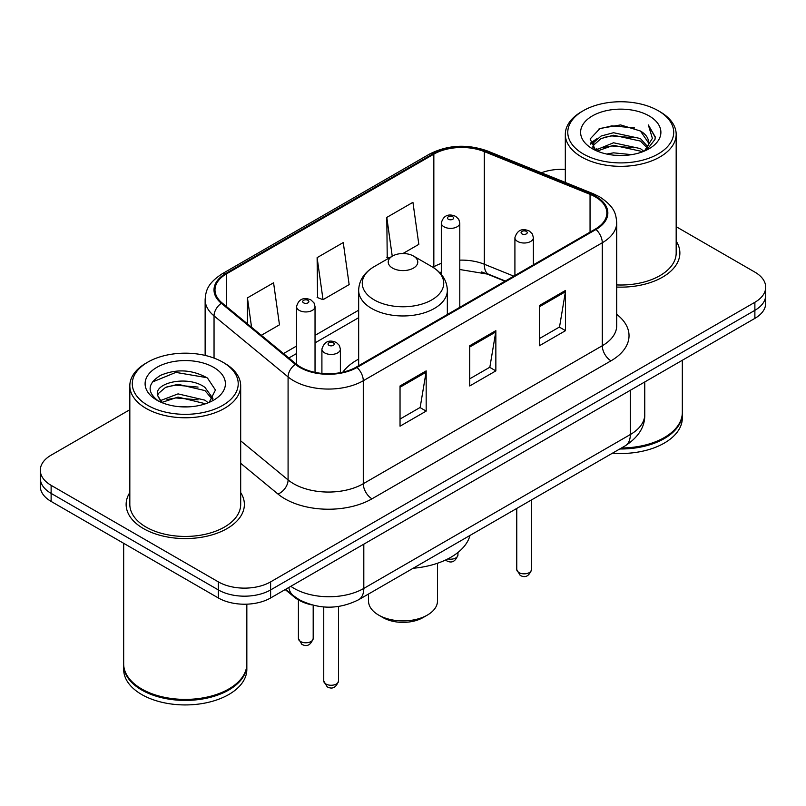 <?xml version="1.0" encoding="UTF-8"?>
<svg xmlns="http://www.w3.org/2000/svg" width="806" height="806" viewBox="0 0 806 806"><rect width="100%" height="100%" fill="white"/><g stroke="black" fill="none" stroke-linecap="round" stroke-linejoin="round"><path stroke-width="1.21" d="M358.66 359.113A65.286 37.691 0 0 0 342.822 372.15M504.979 281.223L485.978 273.546A49.267 28.442 0 0 0 481.575 271.954M311.993 604.943A36.955 21.339 180 0 1 294.361 597.125L285.183 589.559M129.826 409.72L51.121 455.158A36.955 21.339 0 0 0 40.3 470.251L40.3 486.34A36.955 21.339 0 0 0 51.121 501.423L218.355 597.971A36.955 21.339 0 0 0 270.615 597.971L754.879 318.38A36.955 21.339 0 0 0 765.7 303.298L765.7 295.248A36.955 21.339 0 0 1 754.879 310.34A36.955 21.339 0 0 0 765.7 295.248L765.7 287.208A36.955 21.339 0 0 0 754.879 272.126L676.174 226.688M40.3 470.251A36.955 21.339 0 0 0 51.121 485.333L218.355 581.882A36.955 21.339 0 0 0 270.615 581.882L270.615 589.932L754.879 310.34L270.615 589.932A36.955 21.339 0 0 1 218.355 589.932A36.955 21.339 0 0 0 270.615 589.932L270.615 597.971M51.121 485.333L51.121 493.383L218.355 589.932L51.121 493.383A36.955 21.339 0 0 1 40.3 478.29A36.955 21.339 0 0 0 51.121 493.383L51.121 501.423M129.826 492.567A59.12 34.134 0 0 0 126.129 504.445A59.12 34.134 0 0 0 143.448 528.575A59.12 34.134 0 0 0 207.877 535.98A59.12 34.134 0 0 0 244.379 504.445A59.12 34.134 0 0 0 240.682 492.567A59.12 34.134 0 0 1 244.379 504.445A59.12 34.134 0 0 1 207.877 535.98A59.12 34.134 0 0 1 143.448 528.575A59.12 34.134 0 0 1 126.129 504.445A59.12 34.134 0 0 1 129.826 492.567M595.312 196.896A39.413 22.759 180 0 1 606.858 212.986A39.413 22.759 180 0 1 595.312 229.075L356.312 367.062A39.413 22.759 180 0 1 296.155 364.02L222.124 302.975A39.413 22.759 180 0 1 214.99 289.918A39.413 22.759 180 0 1 226.536 273.828L433.84 154.148A39.413 22.759 180 0 1 484.315 151.599L590.052 194.347A39.413 22.759 180 0 1 595.312 196.896M596.007 196.493A40.401 23.324 0 0 0 590.617 193.873L484.88 151.135A40.401 23.324 0 0 0 433.134 153.745L225.841 273.425A40.401 23.324 0 0 0 221.318 303.298L295.349 364.342A40.401 23.324 0 0 0 357.008 367.465L596.007 229.478A40.401 23.324 0 0 0 596.007 196.493M400.038 385.963L400.038 426.193L426.173 411.11L426.173 370.881L400.038 385.963M400.038 419.06L420.168 407.443L426.062 372.221A9.853 5.692 -120 0 0 426.173 370.881M419.986 407.544L426.173 411.11M539.395 305.514L539.395 345.744L565.53 330.651L565.53 290.422L539.395 305.514M539.395 338.601L559.525 326.984L565.419 291.762A9.853 5.692 -120 0 0 565.53 290.422M559.344 327.085L565.53 330.651M469.717 345.744L469.717 385.963L495.851 370.881L495.851 330.651L469.717 345.744M469.717 378.83L489.846 367.214L495.74 331.991A9.853 5.692 -120 0 0 495.851 330.651M489.665 367.314L495.851 370.881M616.711 287.067A59.12 34.134 0 0 0 679.871 253.013A59.12 34.134 0 0 0 676.174 241.135A59.12 34.134 0 0 1 679.871 253.013A59.12 34.134 0 0 1 616.711 287.067M270.615 581.882L754.879 302.29A36.955 21.339 0 0 0 765.7 287.208M565.318 169.441A36.955 21.339 0 0 0 541.38 172.776M402.94 253.527L418.828 244.359L412.934 202.326L386.799 217.408L387.223 257.396M261.315 335.296L279.47 324.818L273.577 282.785L247.442 297.867L247.442 323.851M317.121 257.638L323.025 299.671L349.149 284.589L343.255 242.556L317.121 257.638L317.544 297.626M323.025 299.671L317.121 297.464M389.016 258.071L386.799 257.235M386.799 217.408L392.24 256.207M247.442 297.867L251.563 327.256M583.292 153.946A52.964 30.578 0 0 0 658.2 153.946A52.964 30.578 0 0 0 658.2 110.704L659.943 111.712A55.433 31.998 0 0 1 676.174 134.34A55.433 31.998 0 0 1 641.959 163.9A55.433 31.998 0 0 1 581.549 156.969A55.433 31.998 0 0 1 565.318 134.34A55.433 31.998 0 0 1 581.549 111.712L583.292 110.704A52.964 30.578 0 0 0 583.292 153.946M616.711 284.931A55.433 31.998 0 0 0 676.174 253.013L676.174 134.34M621.497 447.975A61.588 35.555 0 0 0 664.295 437.567A61.588 35.555 0 0 0 682.329 412.42L682.329 360.262M621.235 448.126A60.974 35.202 0 0 0 663.862 437.819A60.974 35.202 0 0 0 664.073 437.688M619.754 448.982A61.588 35.555 0 0 0 682.329 413.428A61.588 35.555 0 0 0 682.329 412.924M612.469 453.184A61.588 35.555 0 0 0 682.329 417.951L682.329 413.428M606.747 154.057L613.537 152.838L631.642 154.641M614.696 155.246L623.572 155.457M595.412 150.208L613.537 142.773L640.438 148.616L643.843 151.296M597.135 151.085L613.537 145.292L640.438 151.125L641.788 152.072M593.166 148.143L593.851 142.41L601.054 136.043L613.537 132.718L640.438 138.561L647.631 146.571M593.004 147.427L593.851 144.929L601.054 138.561L613.537 135.237L640.438 141.07L646.986 147.76M643.984 151.236A27.847 16.08 0 0 0 648.588 142.38A27.847 16.08 0 0 0 640.438 131.015L648.568 142.984M649.142 115.933A40.159 23.193 0 0 0 592.35 115.933A40.159 23.193 0 0 0 592.35 148.717A40.159 23.193 0 0 0 649.142 148.717A40.159 23.193 0 0 0 649.142 115.933M640.438 131.015L620.59 124.92L600.037 128.456L590.113 138.995L595.745 150.47M646.704 150.017L654.986 139.428L655.258 136.939L648.356 124.98L652.386 138.36L644.427 151.054M659.943 111.712L658.2 110.704A52.964 30.578 0 0 0 583.292 110.704M648.356 124.98L655.248 137.423M598.908 129L611.814 125.857L634.513 127.922M590.617 144.143L594.576 141.211M603.493 137.504L611.814 135.922L633.677 137.735M603.493 147.558L611.814 145.977L633.677 147.79M590.304 143.196L596.914 138.692M594.919 149.815L596.914 148.747M368.513 594.032L368.513 600.994A34.487 19.908 0 0 0 378.608 615.069L382.971 617.587A28.331 16.352 0 0 0 423.029 617.587L427.392 615.069A34.487 19.908 0 0 0 437.487 600.994L437.487 563.253M382.971 617.587L378.608 615.069A34.487 19.908 0 0 0 427.392 615.069M392.552 268.096A14.78 8.534 0 0 0 413.448 268.096A14.78 8.534 0 0 0 413.448 256.026L431.804 266.625A40.733 23.515 0 0 1 431.804 299.882A40.733 23.515 0 0 1 374.196 299.882A40.733 23.515 0 0 1 374.196 266.625C364.161 272.579 358.982 280.498 358.66 290.361A44.34 25.601 0 0 0 371.647 308.466A44.34 25.601 0 0 0 419.966 314.018A44.34 25.601 0 0 0 447.34 290.361C447.018 280.498 441.839 272.579 431.804 266.625L413.448 256.026A14.78 8.534 0 0 0 392.552 256.026A14.78 8.534 0 0 0 392.552 268.096M413.156 568.26A67.744 39.111 0 0 0 469.979 535.456M147.8 405.378A52.964 30.578 0 0 0 222.708 405.378A52.964 30.578 0 0 0 222.708 362.136A52.964 30.578 0 0 0 222.708 362.126L224.451 363.133A55.433 31.998 0 0 1 240.682 385.762A55.433 31.998 0 0 1 206.467 415.332A55.433 31.998 0 0 1 146.057 408.39A55.433 31.998 0 0 1 129.826 385.762A55.433 31.998 0 0 1 146.057 363.133L147.8 362.136A52.964 30.578 0 0 0 147.8 405.378M129.826 385.762L129.826 504.445A55.433 31.998 0 0 0 146.057 527.074A55.433 31.998 0 0 0 206.467 534.005A55.433 31.998 0 0 0 240.682 504.445L240.682 385.762M228.582 689.12A60.974 35.202 0 0 1 228.37 689.241A60.974 35.202 0 0 1 142.138 689.241L141.705 688.989A61.588 35.555 0 0 0 228.803 688.989A61.588 35.555 0 0 0 246.838 663.852L246.838 604.178M123.671 664.356A61.588 35.555 0 0 0 123.671 664.859A61.588 35.555 0 0 0 141.705 689.996A61.588 35.555 0 0 0 208.825 697.704A61.588 35.555 0 0 0 246.838 664.859A61.588 35.555 0 0 0 246.838 664.356M123.671 664.859L123.671 669.383A61.588 35.555 0 0 0 141.705 694.52A61.588 35.555 0 0 0 208.825 702.228A61.588 35.555 0 0 0 246.838 669.383L246.838 664.859M178.529 406.617L187.909 406.889M160.112 400.723L178.045 393.882L204.946 400.169L208.2 402.788M161.764 402.446L178.045 397.076L205.53 403.766M157.412 393.973L157.533 395.293L162.016 402.668M157.462 394.839C154.46 382.437 188.443 375.072 204.946 387.394L212.945 398.446M157.583 395.605L158.359 393.54L165.562 387.394L178.045 384.301L204.946 390.588L212.31 399.272M209.147 402.396L215.444 390.033L207.485 378.044C192.221 369.541 176.595 368.634 160.616 375.324C147.508 383.424 146.682 391.928 158.147 400.844L158.288 400.935M213.65 367.355A40.159 23.193 0 0 0 156.858 367.355A40.159 23.193 0 0 0 156.858 400.149A40.159 23.193 0 0 0 213.65 400.149A40.159 23.193 0 0 0 213.65 367.355M161.361 402.688L157.533 395.293M123.671 543.304L123.671 663.852A61.588 35.555 0 0 0 141.705 688.989L142.138 689.241M224.451 363.133L222.708 362.136A52.964 30.578 0 0 0 147.8 362.136M152.274 382.074L175.859 372.392L206.941 377.682M167.003 386.769L175.859 385.167L198.044 387.071M167.003 399.544L175.859 397.942L198.044 399.847M294.361 596.46L294.361 597.125M290.815 586.305A49.267 28.442 0 0 0 294.13 588.42A49.267 28.442 0 0 0 363.808 588.42L630.322 434.545A49.267 28.442 0 0 0 644.76 414.435C645.122 426.656 638.604 437.124 625.224 445.819L358.7 599.694A24.633 14.226 60 0 0 363.808 588.42L363.808 544.171M630.322 390.295L630.322 434.545A24.633 14.226 60 0 1 625.224 445.819M288.82 587.463A24.633 16.473 129.5 0 0 293.112 595.473L285.636 589.297M754.879 318.38L754.879 302.29M218.355 597.971L218.355 581.882M616.711 314.35A61.588 35.555 180 0 1 610.988 360.826L371.989 498.813A12.322 7.113 60 0 1 363.284 483.721L602.284 345.744A49.267 28.442 0 0 0 616.711 325.624L616.711 222.637A49.267 28.442 180 0 1 602.284 242.757A12.322 7.113 -120 0 0 596.007 229.478M371.989 498.813A61.588 35.555 180 0 1 284.891 498.813A61.588 35.555 180 0 1 277.989 494.058L240.682 463.299M295.349 364.342A12.322 8.241 129.5 0 0 288.085 376.936L288.085 479.923A49.267 28.442 0 0 0 293.606 483.721A49.267 28.442 0 0 0 363.284 483.721L363.284 380.734A49.267 28.442 180 0 1 288.085 376.936L214.043 315.892A49.267 28.442 180 0 1 205.137 299.58L205.137 355.406M616.711 222.637C615.915 214.174 615.129 207.132 599.735 196.886L593.256 193.742A12.322 5.773 112 0 0 590.617 193.873M593.256 193.742L487.519 150.994C467.117 143.78 447.743 144.828 429.417 154.137A12.322 7.113 60 0 1 433.134 153.745M225.841 273.425A12.322 7.113 -120 0 0 222.124 273.828C207.182 283.621 205.822 290.996 205.137 299.58M221.318 303.298A12.322 8.241 129.5 0 0 214.043 315.892L214.043 358.086M487.519 150.994A12.322 5.773 112 0 0 484.88 151.135M357.008 367.465A12.322 7.113 60 0 1 363.284 380.734L602.284 242.757L602.284 345.744A12.322 7.113 60 0 0 610.988 360.826M240.682 440.842L288.085 479.923A12.322 8.241 -50.5 0 1 277.989 494.058M226.536 273.828L226.536 306.612M590.052 194.347L590.052 232.118M484.315 151.599L484.315 264.237A39.413 22.759 0 0 0 459.793 260.147M513.775 276.146L484.315 264.237A22.175 10.387 -68 0 0 488.718 274.312L459.793 269.516M441.315 263.401A39.413 22.759 0 0 0 433.84 266.786L432.943 267.3M433.84 154.148L433.84 266.786A22.175 12.805 60 0 1 433.809 267.854M358.66 310.189L315.035 335.377M296.558 346.046L283.5 353.582M469.717 347.013L495.74 331.991M539.395 306.784L565.419 291.762M400.038 387.243L426.062 372.221M531.547 569.56C529.109 576.209 525.331 578.154 520.202 575.403L516.767 569.56A7.395 4.272 0 0 0 518.923 572.582A7.395 4.272 0 0 0 526.983 573.509A7.395 4.272 0 0 0 531.547 569.56L531.547 499.911M517.623 241.447A9.239 5.33 180 0 1 514.913 237.669C517.281 230.093 522.107 227.897 529.411 231.08L532.393 234.002L533.391 237.669A9.239 5.33 180 0 1 527.688 242.606A9.239 5.33 180 0 1 517.623 241.447M526.328 231.393A3.083 1.773 0 0 0 521.976 231.393A3.083 1.773 0 0 0 521.976 233.901A3.083 1.773 0 0 0 526.328 233.901A3.083 1.773 0 0 0 526.328 231.393M338.53 680.999C336.102 687.649 332.324 689.593 327.196 686.833L323.75 680.999A7.395 4.272 0 0 0 325.916 684.012A7.395 4.272 0 0 0 333.976 684.939A7.395 4.272 0 0 0 338.53 680.999L338.53 606.475M324.617 352.877A9.239 5.33 180 0 1 321.906 349.109C324.264 341.532 329.1 339.326 336.404 342.52L339.386 345.442L340.384 349.109A9.239 5.33 180 0 1 334.681 354.036A9.239 5.33 180 0 1 324.617 352.877M333.321 342.822A3.083 1.773 0 0 0 328.969 342.822A3.083 1.773 0 0 0 328.969 345.331A3.083 1.773 0 0 0 333.321 345.331A3.083 1.773 0 0 0 333.321 342.822M447.844 558.901A7.395 4.272 0 0 0 457.949 554.931C455.511 561.581 451.733 563.525 446.605 560.764L445.547 560.019M459.793 307.318L459.793 223.04A9.239 5.33 180 0 1 454.09 227.967A9.239 5.33 180 0 1 444.025 226.808A9.239 5.33 180 0 1 441.315 223.04L441.315 274.463M448.378 219.272A3.083 1.773 0 0 0 452.73 219.272A3.083 1.773 0 0 0 452.73 216.754A3.083 1.773 0 0 0 448.378 216.754A3.083 1.773 0 0 0 448.378 219.272M300.567 641.526A7.395 4.272 0 0 0 308.627 642.453A7.395 4.272 0 0 0 313.191 638.503C310.753 645.153 306.975 647.097 301.847 644.347L298.411 638.503A7.395 4.272 0 0 0 300.567 641.526M315.035 372.362L315.035 306.612A9.239 5.33 180 0 1 309.333 311.539A9.239 5.33 180 0 1 299.268 310.391A9.239 5.33 180 0 1 296.558 306.612L296.558 364.342M303.62 302.844A3.083 1.773 0 0 0 307.973 302.844A3.083 1.773 0 0 0 307.973 300.326A3.083 1.773 0 0 0 303.62 300.326A3.083 1.773 0 0 0 303.62 302.844M358.7 599.694C338.883 609.658 319.055 609.658 299.228 599.694L293.112 595.473M644.76 414.435L644.76 381.963M429.417 154.137L222.124 273.828M441.315 272.096L439.613 272.579M358.66 317.695L315.035 342.872M296.558 353.542L288.85 357.995M505.332 281.022L488.718 274.312M592.904 147.851L592.904 146.168M565.318 182.448L565.318 134.34M447.34 314.501L447.34 290.361M358.66 365.702L358.66 290.361M392.552 256.026L374.196 266.625M516.767 569.56L516.767 508.445M514.913 275.491L514.913 237.669M533.391 264.821L533.391 237.669M323.75 680.999L323.75 606.958M321.906 373.41L321.906 349.109M340.384 372.654L340.384 349.109M457.949 554.931L457.949 552.463M459.793 223.04L458.795 219.373L455.813 216.451C452.015 214.628 444.056 212.734 441.315 223.04M313.191 638.503L313.191 605.256M315.035 306.612L314.038 302.945L311.056 300.023C307.257 298.2 299.298 296.306 296.558 306.612M298.411 638.503L298.411 599.926"/></g></svg>
